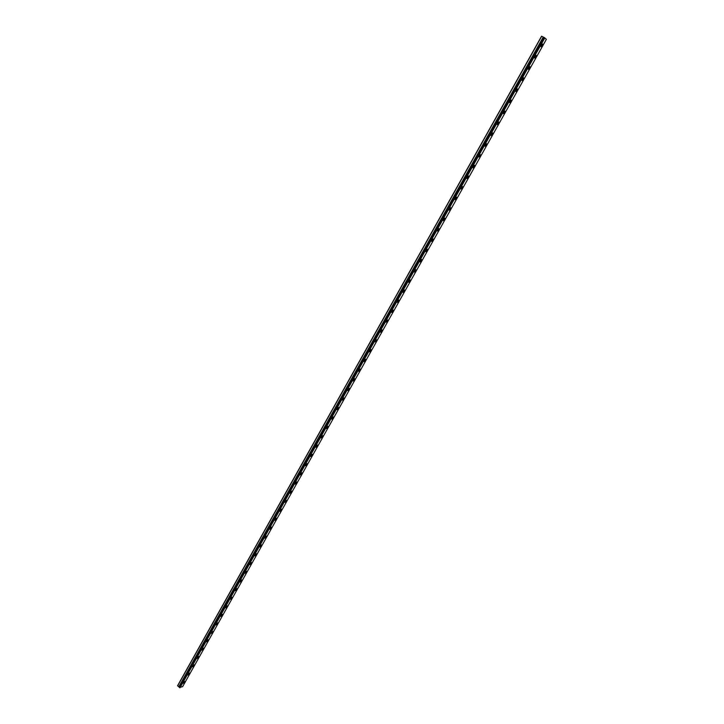 <?xml version="1.0" encoding="UTF-8"?>
<svg xmlns="http://www.w3.org/2000/svg" width="724" height="724" viewBox="0 0 724 724"><rect width="100%" height="100%" fill="white"/><g stroke="black" fill="none" stroke-linecap="round" stroke-linejoin="round"><path stroke-width="1.09" d="M179.525 687.004L543.634 37.259L541.579 36.2L177.597 685.682L178.828 686.904L543.335 37.078M542.511 44.001L542.222 45.775L541.072 46.779M542.222 45.775L540.946 46.598L541.362 45.015L542.647 44.182L542.222 45.775M536.167 55.323L535.878 57.06L534.719 58.074M535.878 57.069L534.593 57.893L535.009 56.336L536.294 55.504L535.878 57.069M529.85 66.581L529.561 68.3L528.402 69.314M529.57 68.3L528.276 69.133L528.683 67.594L529.977 66.762L529.57 68.3M523.57 77.776L523.289 79.468L522.113 80.491M523.289 79.477L521.995 80.31L522.393 78.798L523.696 77.957L523.289 79.477M517.316 88.916L517.045 90.59L515.868 91.613M517.045 90.59L515.741 91.432L516.14 89.939L517.443 89.097L517.045 90.59M511.099 100.002L510.827 101.65L509.642 102.672M510.836 101.65L509.524 102.491L509.913 101.025L511.225 100.184L510.836 101.65M504.918 111.025L504.646 112.645L503.461 113.677M504.655 112.645L503.334 113.496L503.723 112.057L505.035 111.206L504.655 112.645M498.764 121.994L498.501 123.587L497.298 124.618M498.501 123.596L497.18 124.447L497.56 123.026L498.881 122.166L498.501 123.596M492.637 132.899L492.383 134.474L491.18 135.515M492.383 134.474L491.062 135.334L491.433 133.931L492.763 133.08L492.383 134.474M486.555 143.75L486.302 145.307L485.089 146.348M486.302 145.307L484.971 146.167L485.342 144.791L486.673 143.931L486.302 145.307M480.609 154.719L480.247 156.085L478.908 156.954L479.279 155.588L480.618 154.728L480.247 156.085L478.908 156.945M474.473 165.289L474.22 166.801L472.998 167.841M474.229 166.801L472.881 167.669L473.243 166.339L474.591 165.461L474.229 166.801M468.473 175.977L468.229 177.461L466.998 178.511M468.238 177.47L466.88 178.339L467.242 177.027L468.591 176.149L468.238 177.47M462.509 186.611L462.274 188.077L460.917 188.955L461.269 187.661L462.627 186.774L462.274 188.077L460.917 188.955M456.572 197.181L456.346 198.629L455.097 199.688M456.346 198.629L454.98 199.516L455.324 198.24L456.69 197.353L456.346 198.629M450.672 207.707L450.446 209.127L449.188 210.186M450.446 209.136L449.079 210.023L449.414 208.765L450.79 207.879L450.446 209.136M444.798 218.177L444.572 219.58L443.305 220.639M444.572 219.58L443.197 220.476L443.531 219.236L444.916 218.34L444.572 219.58M438.952 228.594L438.735 229.979L437.459 231.037M438.735 229.979L437.35 230.875L437.685 229.662L439.07 228.757L438.735 229.979M433.142 238.956L432.925 240.314L431.64 241.391M432.925 240.323L431.54 241.228L431.866 240.024L433.251 239.119L432.925 240.323M427.359 249.264L427.142 250.613L425.857 251.681M427.142 250.613L425.748 251.527L426.074 250.341L427.468 249.427L427.142 250.613M421.603 259.527L421.386 260.848L420.092 261.925M421.395 260.848L419.992 261.771L420.309 260.604L421.712 259.681L421.395 260.848M415.875 269.726L415.667 271.038L414.363 272.115M415.667 271.038L414.264 271.962L414.581 270.812L415.983 269.889L415.667 271.038M410.173 279.889L409.965 281.174L408.662 282.26M409.974 281.174L408.562 282.107L408.87 280.975L410.282 280.043L409.974 281.174M404.508 289.989L404.3 291.256L402.987 292.351M404.309 291.265L402.888 292.197L403.196 291.084L404.607 290.143L404.309 291.265M398.87 300.044L398.662 301.293L397.34 302.388M398.671 301.302L397.25 302.234L397.548 301.139L398.969 300.198L398.671 301.302M393.25 310.053L393.051 311.284L391.729 312.379M393.06 311.284L391.63 312.225L391.928 311.148L393.349 310.207L393.06 311.284M387.666 320.008L387.476 321.221L386.037 322.171L386.335 321.112L387.765 320.153L387.467 321.221L386.046 322.171M382.109 329.909L381.919 331.103L380.571 332.216M381.919 331.112L380.48 332.063L380.77 331.022L382.209 330.063L381.919 331.112M376.58 339.764L376.389 340.95L374.942 341.909L375.231 340.877L376.679 339.918L376.389 340.95L374.951 341.909M371.077 349.574L370.887 350.733L369.53 351.855M370.887 350.742L369.439 351.71L369.72 350.688L371.168 349.719L370.887 350.742M365.602 359.33L365.412 360.48L364.054 361.602M365.412 360.48L363.964 361.457L365.692 359.475L365.412 360.48M360.154 369.05L359.964 370.172L358.597 371.294M359.973 370.181L358.507 371.159L360.244 369.186L359.973 370.181M354.733 378.706L354.543 379.819L353.167 380.951M354.552 379.829L353.086 380.815L353.357 379.838L354.823 378.851L354.552 379.829M349.33 388.326L349.149 389.422L347.773 390.553M349.158 389.431L347.683 390.417L349.421 388.471L349.158 389.431M343.963 397.901L343.782 398.978L342.398 400.119M343.791 398.978L342.316 399.983L342.579 399.033L344.054 398.037L343.791 398.978M338.624 407.422L338.443 408.49L337.049 409.63M338.443 408.49L336.968 409.494L338.705 407.558L338.443 408.49M333.302 416.897L333.121 417.947L331.728 419.096M333.131 417.947L331.646 418.961L333.384 417.033L333.131 417.947M328.008 426.327L327.836 427.368L326.424 428.518M327.836 427.368L326.352 428.391L326.605 427.486L328.09 426.463L327.836 427.368M322.741 435.721L322.569 436.735L321.157 437.893M322.578 436.735L321.076 437.767L321.329 436.871L322.823 435.848L322.578 436.735M317.501 445.061L317.329 446.065L315.908 447.224M317.338 446.065L315.836 447.097L316.08 446.219L317.583 445.188L317.338 446.065M312.288 454.355L310.687 456.509M312.116 455.351L310.614 456.382L312.361 454.482L312.116 455.351M307.094 463.604L306.931 464.582L305.492 465.749M306.931 464.582L305.419 465.632L307.175 463.731L306.931 464.582M301.926 472.817L300.324 474.953M301.763 473.777L300.252 474.826L302.008 472.935L301.763 473.777M296.786 481.976L295.175 484.103M296.623 482.926L295.102 483.985L295.338 483.161L296.858 482.103L296.623 482.926M291.672 491.098L290.053 493.216M291.51 492.039L289.98 493.098L291.745 491.216L291.51 492.039M286.641 500.293L286.414 501.099L284.885 502.166L285.12 501.361L286.65 500.293L284.957 502.284M281.509 509.207L279.88 511.316M281.346 510.121L279.817 511.198L280.043 510.402L281.573 509.325L281.346 510.121M276.459 518.203L274.83 520.294M276.306 519.099L274.767 520.185L274.993 519.398L276.532 518.312L276.306 519.099M271.437 527.144L269.808 529.235M271.283 528.031L269.744 529.126L269.962 528.357L271.509 527.262L271.283 528.031M266.441 536.059L264.803 538.14M266.287 536.927L264.74 538.023L264.957 537.262L266.504 536.167L266.287 536.927M261.464 544.919L259.826 546.991M261.31 545.778L259.762 546.882L261.527 545.027L261.31 545.778M256.513 553.742L254.866 555.815M256.359 554.593L254.803 555.706L256.577 553.851L256.359 554.593M251.581 562.521L249.934 564.584M251.436 563.363L249.871 564.485L251.644 562.629L251.436 563.363M246.676 571.263L245.029 573.317M246.531 572.096L244.965 573.218L246.739 571.372L246.531 572.096M241.798 579.969L240.142 582.015M241.644 580.784L240.078 581.915L241.852 580.069L241.644 580.784M236.938 588.63L235.273 590.675M236.793 589.436L235.219 590.576L235.418 589.87L236.992 588.73L236.793 589.436M232.096 597.246L230.431 599.282M231.952 598.042L230.377 599.191L231.952 598.042M227.282 605.825L225.607 607.861M227.137 606.612L225.553 607.762L227.137 606.612M222.485 614.368L220.811 616.396M222.349 615.138L220.757 616.305L222.349 615.138M217.716 622.875L216.033 624.893M217.571 623.636L215.987 624.803L217.571 623.636M213.019 631.428L211.281 633.355M208.24 639.763L206.548 641.772M208.096 640.496L206.503 641.681L208.096 640.496M203.535 648.143L201.842 650.152M203.39 648.876L201.788 650.062L203.39 648.876M198.847 656.496L197.154 658.496M198.711 657.211L197.1 658.406L198.711 657.211M194.177 664.804L192.484 666.804M194.041 665.51L192.43 666.714L194.041 665.51M189.534 673.076L187.833 675.067M189.398 673.782L187.787 674.985L189.398 673.782M184.964 681.402L183.208 683.302M544.023 37.458L179.434 687.474L182.62 686.66L546.403 39.295L544.014 37.449L179.389 687.275L544.014 37.449M179.977 687.8L544.837 37.865M179.679 687.7L544.529 37.675M177.633 685.863L541.706 36.236M179.434 687.474L544.195 37.503M179.416 687.429L544.149 37.485M179.118 686.986L543.634 37.259M179.063 686.976L543.579 37.223M178.765 686.877L543.271 37.033"/></g></svg>
